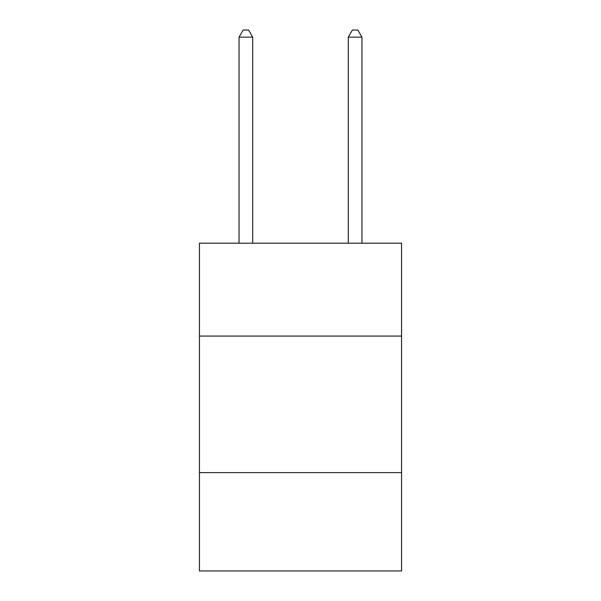 <?xml version="1.0" encoding="UTF-8"?>
<svg xmlns="http://www.w3.org/2000/svg" width="601" height="601" viewBox="0 0 601 601"><rect width="100%" height="100%" fill="white"/><g stroke="black" fill="none" stroke-linecap="round" stroke-linejoin="round"><path stroke-width="0.9" d="M199.442 336.064L401.558 336.064L401.558 243.195L199.442 243.195L199.442 570.95L401.558 570.95L401.558 472.626L199.442 472.626M401.558 472.626L401.558 336.064M252.705 243.195L252.705 37.149L239.048 37.149L239.048 243.195M239.048 37.149L243.142 30.05L248.604 30.05L252.705 37.149M361.952 243.195L361.952 37.149L348.295 37.149L348.295 243.195M348.295 37.149L352.396 30.05L357.858 30.05L361.952 37.149"/></g></svg>

